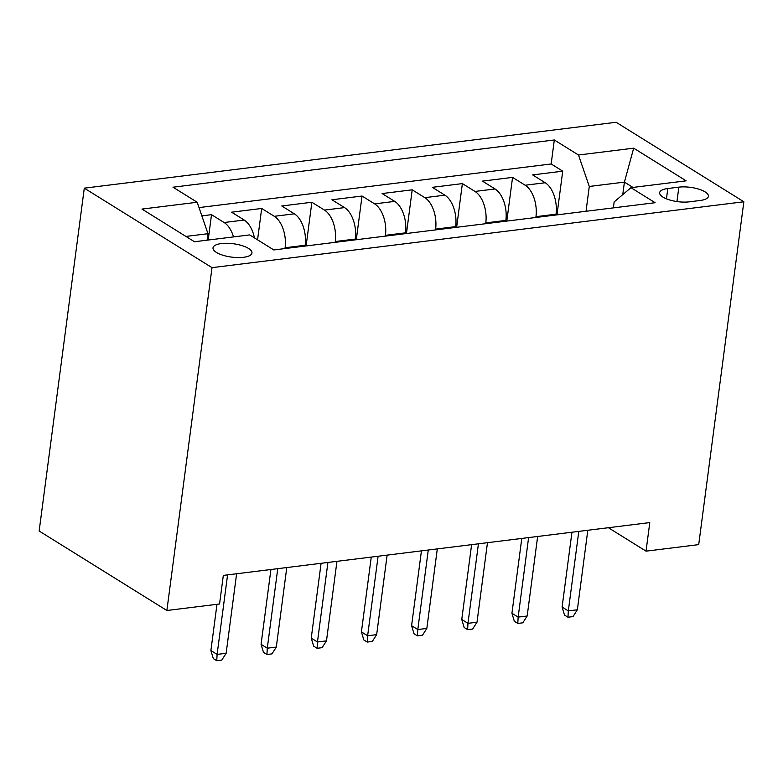 <?xml version="1.0" encoding="UTF-8"?>
<svg xmlns="http://www.w3.org/2000/svg" width="783" height="783" viewBox="0 0 783 783"><rect width="100%" height="100%" fill="white"/><g stroke="black" fill="none" stroke-linecap="round" stroke-linejoin="round"><path stroke-width="1.17" d="M243.523 257.304A19.634 6.744 7.5 0 0 251.95 252.997A19.634 6.744 7.5 0 0 241.937 245.588A19.634 6.744 7.5 0 0 221.432 243.552A19.634 6.744 7.5 0 0 213.005 247.868A19.634 6.744 7.5 0 0 223.018 255.268A19.634 6.744 7.5 0 0 243.523 257.304M212.017 267.649L166.877 610.505L39.15 531.011L84.29 188.155L616.123 122.275L743.85 201.769L212.017 267.649L84.29 188.155M555.92 215.002L556.028 214.19A24.547 13.908 -97.1 0 0 545.222 182.742L532.626 174.903L562.732 171.174L556.977 214.875M535.846 217.488L535.954 216.676A24.547 13.908 -97.1 0 0 525.158 185.228L512.562 177.389L506.807 221.09M512.562 177.389L482.455 181.118L495.052 188.957A24.547 13.908 -97.1 0 1 505.857 220.405L505.749 221.217M455.579 227.432L455.677 226.62A24.547 13.908 -97.1 0 0 444.881 195.173L432.285 187.333L462.381 183.604L456.636 227.305M405.398 233.647L405.506 232.835A24.547 13.908 -97.1 0 0 394.71 201.388L382.104 193.548L412.21 189.819L406.455 233.52M355.228 239.862L355.335 239.05A24.547 13.908 -97.1 0 0 344.54 207.603L331.933 199.763L362.04 196.034L356.285 239.735M305.057 246.077L305.164 245.265A24.547 13.908 -97.1 0 0 294.359 213.818L281.763 205.978L311.869 202.249L306.114 245.95M254.446 237.895A24.547 13.908 -97.1 0 0 244.188 220.033L231.592 212.193L261.688 208.464L257.558 239.833M608.371 527.713L646.034 551.154L649.792 522.584L223.321 575.407L219.563 603.987L166.877 610.505M678.851 187.147L667.811 188.517A19.027 6.528 7.5 0 0 659.658 192.696A19.027 6.528 7.5 0 0 669.357 199.871A19.027 6.528 7.5 0 0 689.216 201.838L700.256 200.468A19.027 6.528 7.5 0 0 708.409 196.288A19.027 6.528 7.5 0 0 698.71 189.124A19.027 6.528 7.5 0 0 678.851 187.147L676.952 201.554M622.759 194.624L624.413 182.116L589.286 186.462L578.49 155.014L554.325 139.971L173.014 187.206L197.179 202.249L141.987 209.081L194.458 241.741L249.65 234.91L273.815 249.943L655.126 202.709L630.961 187.675L614.146 201.936L613.363 207.887M578.49 155.014L633.682 148.173L686.153 180.834L630.961 187.675M284.983 248.563L285.09 247.751L305.164 245.265M335.163 242.348L335.261 241.536L355.335 239.05M385.334 236.133L385.442 235.321L405.506 232.835M435.505 229.918L435.612 229.106L455.677 226.62M485.675 223.703L485.783 222.891L505.857 220.405M562.732 171.174L551.163 163.97L199.009 207.593M233.52 236.906A24.547 13.908 82.9 0 0 224.124 222.519L211.518 214.679L201.857 215.873M261.688 208.464L274.295 216.304A24.547 13.908 82.9 0 1 285.09 247.751M311.869 202.249L324.465 210.089A24.547 13.908 82.9 0 1 335.261 241.536M362.04 196.034L374.636 203.874A24.547 13.908 82.9 0 1 385.442 235.321M412.21 189.819L424.817 197.659A24.547 13.908 82.9 0 1 435.612 229.106M462.381 183.604L474.987 191.444A24.547 13.908 82.9 0 1 485.783 222.891M586.027 211.273L589.286 186.462M646.034 551.154L698.71 544.625L743.85 201.769M632.948 187.431L624.413 182.116L633.682 148.173M207.123 240.175L207.975 233.696L185.923 236.427M551.163 163.97L554.325 139.971M211.518 214.679L208.18 240.038M197.179 202.249L207.975 233.696M571.952 532.225L562.106 607.04L568.321 610.906L578.794 531.373M577.355 609.781L572.99 616.603L567.969 617.219L568.321 610.906L577.355 609.781L587.818 530.257M567.969 617.219L564.514 615.076L562.106 607.04M521.781 538.44L511.935 613.255L518.15 617.121L528.613 537.588M527.174 615.996L522.809 622.818L517.798 623.434L518.15 617.121L527.174 615.996L537.647 536.472M517.798 623.434L514.343 621.291L511.935 613.255M471.611 544.655L461.764 619.47L467.97 623.337L478.442 543.803M477.004 622.211L472.638 629.033L467.617 629.649L467.97 623.337L477.004 622.211L487.476 542.688M467.617 629.649L464.172 627.506L461.764 619.47M421.44 550.87L411.584 625.686L417.799 629.552L428.272 550.028M426.833 628.426L422.468 635.248L417.447 635.865L417.799 629.552L426.833 628.426L437.305 548.903M417.447 635.865L414.001 633.721L411.584 625.686M371.259 557.085L361.413 631.901L367.628 635.767L378.101 556.243M376.662 634.641L372.297 641.463L367.276 642.08L367.628 635.767L376.662 634.641L387.125 555.118M367.276 642.08L363.821 639.936L361.413 631.901M321.089 563.3L311.243 638.116L317.458 641.982L327.92 562.458M326.482 640.856L322.116 647.678L317.105 648.295L317.458 641.982L326.482 640.856L336.954 561.333M317.105 648.295L313.65 646.151L311.243 638.116M270.918 569.515L261.072 644.331L267.287 648.197L277.75 568.673M276.311 647.071L271.946 653.893L266.934 654.51L267.287 648.197L276.311 647.071L286.784 567.548M266.934 654.51L263.479 652.366L261.072 644.331M216.979 604.3L210.891 650.546L217.106 654.412L227.579 574.888M226.14 653.286L221.775 660.108L216.754 660.725L217.106 654.412L226.14 653.286L236.613 573.763M216.754 660.725L213.309 658.581L210.891 650.546M535.954 216.676L556.028 214.19M525.158 185.228L545.222 182.742M224.124 222.519L244.188 220.033M274.295 216.304L294.359 213.818M324.465 210.089L344.54 207.603M374.636 203.874L394.71 201.388M424.817 197.659L444.881 195.173M474.987 191.444L495.052 188.957M666.45 198.843L667.811 188.517"/></g></svg>
